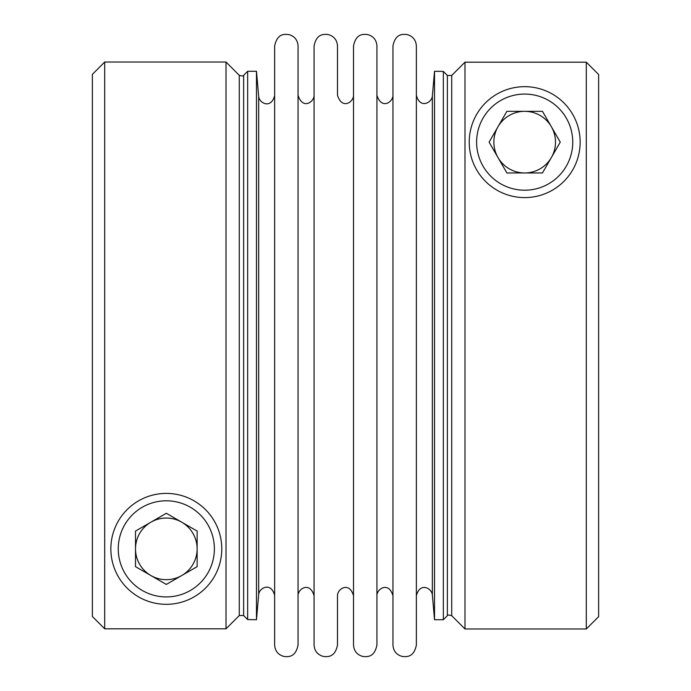<?xml version="1.0" encoding="UTF-8"?>
<svg xmlns="http://www.w3.org/2000/svg" width="691" height="691" viewBox="0 0 691 691"><rect width="100%" height="100%" fill="white"/><g stroke="black" fill="none" stroke-linecap="round" stroke-linejoin="round"><path stroke-width="1.04" d="M258.667 96.317L258.667 594.683L256.482 619.732L256.482 71.268L258.667 96.317C259.004 102.881 270.95 109.627 274.638 95.617M542.47 111.329L560.263 142.139L542.47 172.949L506.892 172.949L489.107 142.139L506.892 111.329L542.47 111.329M524.685 111.329A30.81 30.81 0 0 1 551.366 157.548A30.81 30.81 0 0 1 497.995 157.548A30.81 30.81 0 0 1 524.685 111.329M443.337 71.423L434.527 71.268L434.527 619.732L443.337 619.732L443.337 71.423L447.362 75.457L443.337 71.423M451.724 615.698L451.724 75.457L447.362 75.457L447.362 615.698C447.215 614.826 448.666 614.826 451.724 615.698L464.991 628.974L464.991 62.181L451.724 75.457L464.991 62.181L586.305 62.181L598.631 74.507L586.305 62.181L586.305 628.974L464.991 628.974M598.631 74.507L598.631 616.648L586.305 628.974M524.685 197.6A55.461 55.461 0 0 1 476.652 114.404A55.461 55.461 0 0 1 572.718 114.404A55.461 55.461 0 0 1 524.685 197.6M92.369 616.493L92.369 74.352L104.695 62.026L104.695 628.819L92.369 616.493L104.695 628.819L226.009 628.819L226.009 62.026L239.276 75.302L239.276 615.543L226.009 628.819L239.276 615.543L243.638 615.543L247.663 619.577L247.663 71.268L256.482 71.268M256.482 619.732L247.663 619.577L243.638 615.543L243.638 75.302L247.663 71.268M392.954 345.5L392.954 46.003C395.356 33.704 402.464 34.049 407.085 34.55C412.873 36.191 415.965 40.009 416.371 46.003L416.371 644.997C413.969 657.288 406.861 656.951 402.24 656.45C396.453 654.818 393.36 650.991 392.954 644.997L392.954 345.5M392.954 595.694C388.48 580.829 376.63 589.198 376.932 595.694L376.932 95.306C381.734 110.353 393.257 101.603 392.954 95.306M135.505 531.068L166.315 513.283L197.134 531.068L197.134 566.646L166.315 584.439L135.505 566.646L135.505 531.068M181.724 522.18A30.81 30.81 0 0 1 181.724 575.543A30.81 30.81 0 0 1 135.505 548.861A30.81 30.81 0 0 1 181.724 522.18M353.516 595.694C349.041 580.829 337.182 589.198 337.493 595.694L337.493 644.997C335.092 657.288 327.983 656.951 323.362 656.45C317.575 654.818 314.474 650.991 314.077 644.997L314.077 46.003C316.478 33.704 323.587 34.049 328.208 34.55C333.995 36.191 337.087 40.009 337.493 46.003L337.493 95.306C342.295 110.353 353.809 101.603 353.516 95.306M221.776 548.861A55.461 55.461 0 0 1 138.589 596.894A55.461 55.461 0 0 1 138.589 500.828A55.461 55.461 0 0 1 221.776 548.861M416.371 587.16L416.371 595.694C420.059 581.658 432.022 588.421 432.359 594.994L432.359 96.006C432.022 102.579 420.059 109.342 416.371 95.306L416.371 103.84M416.371 595.694L416.371 345.5M274.638 345.5L274.638 46.003C277.402 33.142 284.398 34.17 288.95 34.593C294.634 36.286 297.666 40.087 298.054 46.003L298.054 644.997C295.653 657.288 288.544 656.951 283.923 656.45C278.136 654.818 275.035 650.991 274.638 644.997L274.638 345.5M353.516 345.5L353.516 46.003C355.917 33.704 363.025 34.049 367.647 34.55C373.434 36.191 376.526 40.009 376.932 46.003L376.932 644.997C374.531 657.288 367.422 656.951 362.801 656.45C357.014 654.818 353.913 650.991 353.516 644.997L353.516 345.5M314.077 595.694C309.603 580.829 297.743 589.198 298.054 595.694L298.054 345.5M524.685 190.206A48.068 48.068 0 0 1 483.052 118.109A48.068 48.068 0 0 1 566.309 118.109A48.068 48.068 0 0 1 524.685 190.206M214.383 548.861A48.068 48.068 0 0 1 142.286 590.485A48.068 48.068 0 0 1 142.286 507.237A48.068 48.068 0 0 1 214.383 548.861M243.638 75.302C243.742 76.191 242.291 76.191 239.276 75.302M104.695 62.026L226.009 62.026M447.362 615.698L443.337 619.732M432.359 594.994L434.527 619.732M432.359 96.006L434.527 71.268M258.667 594.683C259.004 588.119 270.95 581.373 274.638 595.383M314.077 95.306C314.37 101.603 302.857 110.353 298.054 95.306"/></g></svg>
